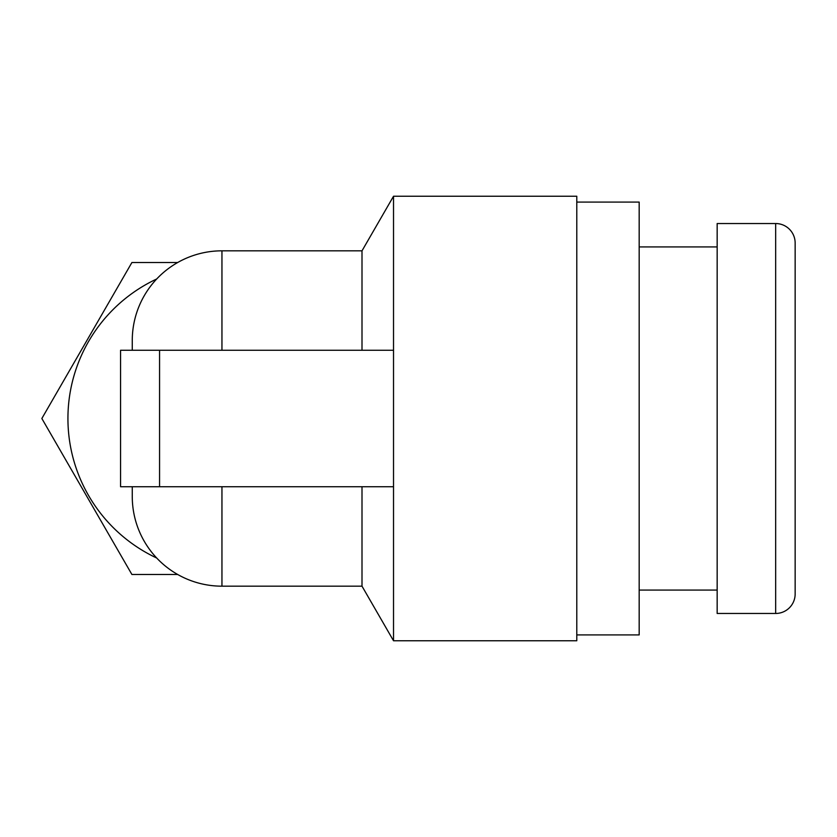 <?xml version="1.0" encoding="UTF-8"?>
<svg xmlns="http://www.w3.org/2000/svg" width="837" height="837" viewBox="0 0 837 837"><rect width="100%" height="100%" fill="white"/><g stroke="black" fill="none" stroke-linecap="round" stroke-linejoin="round"><path stroke-width="1.26" d="M775.658 613.469A19.492 19.492 0 0 0 795.15 593.967L795.15 243.033A19.492 19.492 0 0 0 775.658 223.531L717.163 223.531L717.163 613.469L775.658 613.469L775.658 223.531M162.357 350.264L221.951 350.264L221.951 250.828A89.685 89.685 0 0 0 132.267 340.513L132.267 350.264L132.267 340.513M132.267 496.487L132.267 486.736L132.267 496.487A89.685 89.685 0 0 0 221.951 586.172L362.002 586.172L393.526 640.765L576.787 640.765L576.787 196.235L393.526 196.235L393.526 350.264L120.57 350.264L120.57 486.736L159.564 486.736L159.564 350.264M393.526 640.765L393.526 350.264M576.787 634.917L639.175 634.917L639.175 202.083L576.787 202.083M717.163 246.925L639.175 246.925M717.163 590.075L639.175 590.075M156.707 278.983A154.018 154.018 0 0 0 156.707 558.017M362.002 586.172L362.002 486.736M362.002 350.264L362.002 250.828L393.526 196.235M177.664 574.475L131.901 574.475L41.85 418.5L131.901 262.525L177.664 262.525M393.526 486.736L159.564 486.736M221.951 586.172L221.951 486.736M362.002 250.828L221.951 250.828"/></g></svg>
